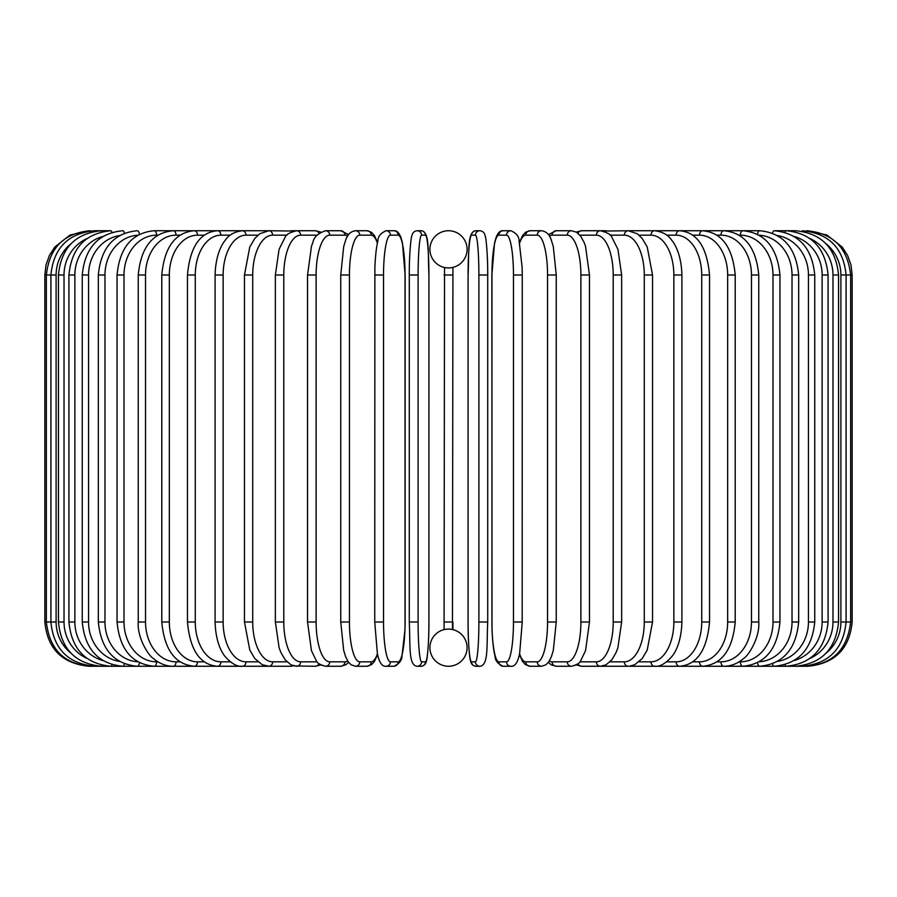 <?xml version="1.0" encoding="UTF-8"?>
<svg xmlns="http://www.w3.org/2000/svg" width="897" height="897" viewBox="0 0 897 897"><rect width="100%" height="100%" fill="white"/><g stroke="black" fill="none" stroke-linecap="round" stroke-linejoin="round"><path stroke-width="1.35" d="M444.688 629.481L444.071 629.616L444.531 267.485M449.475 629.111L448.5 629.077A18.59 18.59 0 0 0 429.91 647.668A18.59 18.59 0 0 0 448.5 666.258A4.429 4.429 0 0 1 448.489 666.258A4.429 4.429 0 0 0 448.511 666.258A18.59 18.59 0 0 0 467.09 647.668A18.59 18.59 0 0 0 448.5 629.077L447.39 629.111M452.312 267.519L452.929 267.384L452.469 629.515M448.489 230.742A4.429 4.429 0 0 1 448.511 230.742A4.429 4.429 0 0 0 448.489 230.742A18.59 18.59 0 0 0 429.91 249.332A18.59 18.59 0 0 0 448.5 267.923A18.59 18.59 0 0 0 467.09 249.332A18.59 18.59 0 0 0 448.5 230.742M451.942 629.402L451.236 629.279M444.071 622.002L452.929 622.002L452.929 629.616M445.058 267.598L445.764 267.721M447.525 267.889L449.61 267.889M450.675 267.788L451.595 267.665M446.325 629.212L445.405 629.335M44.85 274.998L56.107 274.998L56.107 622.002L44.85 622.002L44.85 274.998L45.994 265.007L49.369 255.533L54.784 247.056L70.112 235.025L89.106 230.742M44.85 622.002C47.474 648.879 62.229 663.634 89.106 666.258L267.743 666.258A4.429 3.622 90 0 0 268.08 666.236M90.586 230.921L90.474 230.742C64.079 232.973 49.38 247.718 46.364 274.998L46.364 622.002C49.47 649.372 64.18 664.116 90.474 666.258L90.586 666.079M70.841 243.894A39.838 39.233 90 0 0 56.107 274.998M94.925 231.247A4.429 0.774 -90 0 0 94.566 230.742C68.094 233.332 53.54 248.077 50.916 274.998L50.916 622.002C53.54 648.912 68.094 663.668 94.566 666.258A4.429 0.774 90 0 0 94.925 665.753M56.107 622.002A39.838 39.233 90 0 0 70.841 653.106M58.451 274.998L64.023 274.998L64.023 622.002L58.451 622.002L58.451 274.998C61.074 248.032 75.382 233.276 101.361 230.742L94.566 230.742M87.132 238.49A39.838 38.481 90 0 0 64.023 274.998M102.067 231.706A4.429 1.144 -90 0 0 101.361 230.742L110.779 230.742A4.429 1.514 -90 0 1 111.946 232.345M64.023 622.002A39.838 38.481 90 0 0 87.132 658.51M102.067 665.294A4.429 1.144 90 0 1 101.361 666.258C75.382 663.724 61.074 648.968 58.451 622.002M68.923 274.998L74.866 274.998L74.866 622.002L68.923 622.002L68.923 274.998C71.558 247.964 85.507 233.209 110.779 230.742M102.852 236.46A39.838 37.427 90 0 0 74.866 274.998M74.866 622.002A39.838 37.427 90 0 0 102.852 660.54M111.946 664.655A4.429 1.514 90 0 1 110.779 666.258C85.507 663.791 71.558 649.036 68.923 622.002M82.255 274.998L88.545 274.998L88.545 622.002L82.255 622.002L82.255 274.998C84.89 247.864 98.39 233.108 122.777 230.742A4.429 1.872 -90 0 1 124.459 233.198M119.581 235.563A39.838 36.104 90 0 0 88.545 274.998M88.545 622.002A39.838 36.104 90 0 0 119.581 661.437M124.459 663.802A4.429 1.872 90 0 1 122.777 666.258C98.39 663.892 84.89 649.136 82.255 622.002M98.334 274.998L104.971 274.998L104.971 622.002L98.334 622.002L98.334 274.998C100.969 247.74 113.941 232.985 137.263 230.742A4.429 2.209 -90 0 1 139.439 234.341M137.846 235.216A39.838 34.501 90 0 0 104.971 274.998M104.971 622.002A39.838 34.501 90 0 0 137.846 661.784M139.439 662.659A4.429 2.209 90 0 1 137.263 666.258C113.941 664.015 100.969 649.26 98.334 622.002M117.047 274.998L124.01 274.998L124.01 622.002L117.047 622.002L117.047 274.998C119.682 247.583 132.027 232.839 154.105 230.742A4.429 2.534 -90 0 1 156.639 235.171A39.838 32.628 90 0 0 124.01 274.998M157.917 235.171L156.639 235.171M124.01 622.002A39.838 32.628 90 0 0 156.639 661.829L157.917 661.829M156.639 661.829A4.429 2.534 90 0 1 154.105 666.258C132.027 664.161 119.682 649.417 117.047 622.002M138.25 274.998L145.527 274.998L145.527 622.002L138.25 622.002L138.25 274.998C140.874 247.404 152.512 232.648 173.188 230.742L154.105 230.742M180.084 235.171L176.036 235.171A39.838 30.509 90 0 0 145.527 274.998M176.036 235.171A4.429 2.848 -90 0 0 173.188 230.742L194.369 230.742A4.429 3.128 -90 0 1 197.497 235.171A39.838 28.166 90 0 0 169.331 274.998L169.331 622.002L161.785 622.002L161.785 274.998L169.331 274.998M145.527 622.002A39.838 30.509 90 0 0 176.036 661.829L180.084 661.829M176.036 661.829A4.429 2.848 90 0 1 173.188 666.258C166.057 666.247 159.431 663.645 153.32 658.443C148.588 655.819 136.994 637.599 138.25 622.002M204.281 235.171L197.497 235.171M169.331 622.002A39.838 28.166 90 0 0 197.497 661.829L204.281 661.829M197.497 661.829A4.429 3.128 90 0 1 194.369 666.258C175.24 664.587 164.375 649.832 161.785 622.002M187.462 274.998L195.277 274.998L195.277 622.002L187.462 622.002L187.462 274.998C190.018 246.877 200.031 232.121 217.489 230.742L194.369 230.742C175.24 232.413 164.375 247.168 161.785 274.998M230.294 235.171L220.875 235.171A39.838 25.609 90 0 0 195.277 274.998M220.875 235.171A4.429 3.386 -90 0 0 217.489 230.742L242.358 230.742A4.429 3.622 -90 0 1 245.991 235.171A39.838 22.851 90 0 0 223.14 274.998L223.14 622.002L215.089 622.002L215.089 274.998L223.14 274.998M195.277 622.002A39.838 25.609 90 0 0 220.875 661.829L230.282 661.829M220.875 661.829A4.429 3.386 90 0 1 217.489 666.258C200.031 664.879 190.018 650.123 187.462 622.002M257.921 235.171L245.991 235.171M223.14 622.002A39.838 22.851 90 0 0 245.991 661.829L257.921 661.829M268.08 230.764A4.429 3.622 -90 0 0 267.743 230.742L268.797 230.742A4.429 3.835 -90 0 1 272.643 235.171A39.838 19.913 90 0 0 252.719 274.998L252.719 622.002L244.466 622.002L244.466 274.998L252.719 274.998M245.991 661.829A4.429 3.622 90 0 1 242.358 666.258C237.223 666.919 231.471 663.657 225.091 656.503C222.288 653.24 215.661 642.701 215.089 622.002M286.939 235.171L272.643 235.171M252.719 622.002A39.838 19.913 90 0 0 272.643 661.829L286.95 661.829M292.882 231.359A4.429 3.835 -90 0 0 290.931 230.742L296.615 230.742A4.429 4.014 -90 0 1 300.63 235.171A39.838 16.83 90 0 0 283.788 274.998L283.788 622.002L275.357 622.002L275.357 274.998L283.788 274.998M292.882 665.641A4.429 3.835 90 0 1 290.931 666.258L268.304 666.247M272.643 661.829A4.429 3.835 90 0 1 268.808 666.258L262.227 664.711L254.782 658.521L249.781 650.045L244.466 622.002M317.134 235.171L300.63 235.171M283.788 622.002A39.838 16.83 90 0 0 300.63 661.829L317.134 661.829M318.973 233.332A4.429 4.014 -90 0 0 315.318 230.742L320.767 232.065L315.318 230.742L296.615 230.742C289.574 232.547 285.773 234.678 285.201 237.133L279.068 249.31L275.357 274.998M318.973 663.668A4.429 4.014 90 0 1 315.318 666.258L320.767 664.935L315.318 666.258L293.936 665.944M300.63 661.829A4.429 4.014 90 0 1 296.615 666.258L290.998 664.856L285.201 659.867L280.985 652.702L279.135 647.881L275.357 622.002M307.794 274.998L316.114 274.998L316.114 622.002L307.536 622.002L307.536 274.998L311.483 246.227L312.952 242.268C313.883 237.111 318.099 233.276 325.577 230.742A4.429 4.16 -90 0 1 329.737 235.171A39.838 13.623 90 0 0 316.114 274.998M347.677 236.023A39.838 13.623 90 0 0 344.874 235.171L329.737 235.171M316.114 622.002A39.838 13.623 90 0 0 329.737 661.829L344.874 661.829A39.838 13.623 90 0 0 347.677 660.977M344.874 235.171A4.429 4.16 -90 0 0 340.714 230.742L348.653 234.588L340.714 230.742L325.577 230.742M344.874 661.829A4.429 4.16 90 0 1 340.714 666.258L345.737 664.812L348.653 662.412M329.737 661.829A4.429 4.16 90 0 1 325.577 666.258L320.767 664.935M340.894 274.998L349.449 274.998L349.449 622.002L340.748 622.002L340.748 274.998L343.708 246.54L345.592 240.374C347.296 234.655 350.592 231.448 355.481 230.742A4.429 4.272 -90 0 1 359.753 235.171A39.838 10.304 90 0 0 349.449 274.998M377.402 243.154A39.838 10.304 90 0 0 371.212 235.171L359.753 235.171M349.449 622.002A39.838 10.304 90 0 0 359.753 661.829L371.212 661.829A39.838 10.304 90 0 0 377.402 653.846M371.212 235.171A4.429 4.272 -90 0 0 366.94 230.742L355.481 230.742M371.212 661.829A4.429 4.272 90 0 1 366.94 666.258L371.683 664.542L374.397 661.515L377.559 654.552M359.753 661.829A4.429 4.272 90 0 1 355.481 666.258L366.94 666.258M374.811 274.998L383.535 274.998L383.535 622.002L374.811 622.002M383.535 622.002A39.838 6.918 90 0 0 390.453 661.829L398.133 661.829A39.838 6.918 90 0 0 405.052 622.002L405.052 274.998A39.838 6.918 90 0 0 398.133 235.171L390.453 235.171A39.838 6.918 90 0 0 383.535 274.998M390.453 235.171A4.429 4.362 -90 0 0 386.091 230.742C380.62 233.142 377.895 236.573 377.895 241.035C377.783 241.506 375.798 247.561 374.879 267.194L374.744 622.002L377.379 653.7L378.568 658.331C380.406 663.993 382.907 666.639 386.091 666.258L393.783 666.258A4.429 4.362 90 0 0 398.133 661.829M398.133 235.171A4.429 4.362 -90 0 0 393.783 230.742L386.091 230.742M390.453 661.829A4.429 4.362 90 0 1 386.091 666.258M409.301 274.998L418.114 274.998L418.114 622.002L409.279 622.002L409.301 274.998M418.114 622.002A39.838 3.476 90 0 0 421.59 661.829L425.447 661.829A39.838 3.476 90 0 0 428.912 622.002L428.912 274.998A39.838 3.476 90 0 0 425.447 235.171L421.59 235.171A39.838 3.476 90 0 0 418.114 274.998M421.59 235.171A4.429 4.407 -90 0 0 417.172 230.742C414.055 231 412.205 233.029 411.622 236.808C411.297 235.889 409.155 252.988 409.279 274.998C409.155 252.988 411.297 235.889 411.622 236.808C412.205 233.029 414.055 231 417.172 230.742L421.029 230.742L417.172 230.742M425.447 235.171A4.429 4.407 -90 0 0 421.029 230.742C430.011 231.561 427.746 251.171 428.934 274.998L428.912 622.002C429.058 644.012 426.916 661.111 426.591 660.192C426.008 663.971 424.158 666 421.029 666.258A4.429 4.407 90 0 0 425.447 661.829M421.59 661.829A4.429 4.407 90 0 1 417.172 666.258L421.029 666.258C424.158 666 426.008 663.971 426.591 660.192C426.916 661.111 429.058 644.012 428.934 622.002M444.071 274.998L452.929 274.998M478.886 274.998L487.721 274.998L487.721 622.002L478.886 622.002L478.886 274.998A39.838 3.476 -90 0 0 475.41 235.171L471.553 235.171A39.838 3.476 -90 0 0 468.088 274.998L468.088 622.002A39.838 3.476 -90 0 0 471.553 661.829L475.41 661.829A39.838 3.476 -90 0 0 478.886 622.002M475.41 661.829A4.429 4.407 -90 0 0 479.828 666.258C488.798 665.439 486.533 645.829 487.721 622.002L487.721 274.998C487.845 252.988 485.703 235.889 485.378 236.808C484.795 233.029 482.945 231 479.828 230.742A4.429 4.407 90 0 0 475.41 235.171M487.721 274.998C487.845 252.988 485.703 235.889 485.378 236.808C484.795 233.029 482.945 231 479.828 230.742L475.971 230.742A4.429 4.407 90 0 0 471.553 235.171M479.828 666.258L475.971 666.258C472.842 666 470.992 663.971 470.409 660.192C470.084 661.111 467.942 644.012 468.066 622.002L468.088 274.998C469.254 251.171 466.989 231.561 475.971 230.742L479.828 230.742M468.066 622.002C467.942 644.012 470.084 661.111 470.409 660.192C470.992 663.971 472.842 666 475.971 666.258A4.429 4.407 -90 0 1 471.553 661.829M522.189 622.002L522.256 274.998L522.121 267.194L519.105 241.035C519.105 236.573 516.38 233.142 510.909 230.742A4.429 4.362 90 0 0 506.547 235.171L498.867 235.171A39.838 6.918 -90 0 0 491.948 274.998L491.948 622.002A39.838 6.918 -90 0 0 498.867 661.829L506.547 661.829A39.838 6.918 -90 0 0 513.465 622.002L513.465 274.998L522.189 274.998M513.465 274.998A39.838 6.918 -90 0 0 506.547 235.171M506.547 661.829A4.429 4.362 -90 0 0 510.909 666.258C514.093 666.639 516.594 663.993 518.432 658.331L519.621 653.7L522.256 622.002L513.465 622.002M510.909 230.742L503.217 230.742A4.429 4.362 90 0 0 498.867 235.171M503.217 230.742C500.044 230.361 497.532 233.007 495.693 238.669L494.505 243.3L491.881 274.998L492.016 629.806C492.924 649.439 494.909 655.494 495.021 655.965C495.021 660.427 497.757 663.858 503.217 666.258A4.429 4.362 -90 0 1 498.867 661.829M519.598 653.846A39.838 10.304 -90 0 0 525.788 661.829L537.247 661.829A39.838 10.304 -90 0 0 547.551 622.002L547.551 274.998L556.252 274.998L553.292 246.54L551.408 240.374C549.704 234.655 546.408 231.448 541.519 230.742A4.429 4.272 90 0 0 537.247 235.171L525.788 235.171A39.838 10.304 -90 0 0 519.598 243.154M547.551 274.998A39.838 10.304 -90 0 0 537.247 235.171M556.106 622.002L547.551 622.002M541.519 230.742L530.06 230.742A4.429 4.272 90 0 0 525.788 235.171M519.441 654.552L522.603 661.515L525.317 664.542L530.06 666.258A4.429 4.272 -90 0 1 525.788 661.829M530.06 666.258L541.519 666.258A4.429 4.272 -90 0 1 537.247 661.829M549.323 660.977A39.838 13.623 -90 0 0 552.126 661.829L567.263 661.829A39.838 13.623 -90 0 0 580.886 622.002L580.886 274.998L589.464 274.998L585.517 246.227L584.048 242.268L580.628 236.113L576.435 232.188L571.423 230.742A4.429 4.16 90 0 0 567.263 235.171L552.126 235.171A39.838 13.623 -90 0 0 549.323 236.023M580.886 274.998A39.838 13.623 -90 0 0 567.263 235.171M589.206 622.002L580.886 622.002M571.423 230.742L556.286 230.742A4.429 4.16 90 0 0 552.126 235.171M548.347 662.412L551.263 664.812L556.286 666.258A4.429 4.16 -90 0 1 552.126 661.829M556.286 666.258L571.423 666.258A4.429 4.16 -90 0 1 567.263 661.829M579.866 661.829L596.37 661.829A39.838 16.83 -90 0 0 613.212 622.002L613.212 274.998L621.643 274.998L617.932 249.31L611.799 237.133C611.227 234.678 607.426 232.547 600.385 230.742A4.429 4.014 90 0 0 596.37 235.171L579.866 235.171M613.212 274.998A39.838 16.83 -90 0 0 596.37 235.171M621.643 274.998L621.643 622.002L613.212 622.002M604.118 231.359A4.429 3.835 90 0 1 606.069 230.742L581.682 230.742A4.429 4.014 90 0 0 578.027 233.332M589.464 274.998L589.464 622.002L585.562 650.628L580.651 660.842C579.967 663.018 576.894 664.823 571.423 666.258L576.233 664.935L581.682 666.258A4.429 4.014 -90 0 1 578.027 663.668M576.233 664.935L581.682 666.258L600.385 666.258A4.429 4.014 -90 0 1 596.37 661.829M610.05 661.829L624.357 661.829A39.838 19.913 -90 0 0 644.281 622.002L644.281 274.998L652.534 274.998L647.23 246.978L642.106 238.333L637.262 233.747L628.192 230.742A4.429 3.835 90 0 0 624.357 235.171L610.061 235.171M644.281 274.998A39.838 19.913 -90 0 0 624.357 235.171M652.534 274.998L652.534 622.002L644.281 622.002M621.643 622.002L617.865 647.881L616.015 652.702L611.799 659.867L606.002 664.856L600.385 666.258L606.069 666.258A4.429 3.835 -90 0 1 604.118 665.641M606.069 666.258L628.192 666.258A4.429 3.835 -90 0 1 624.357 661.829M639.079 661.829L651.009 661.829A39.838 22.851 -90 0 0 673.86 622.002L673.86 274.998L681.911 274.998C681.361 254.412 674.735 243.726 671.786 240.34C668.254 234.902 662.547 231.706 654.642 230.742A4.429 3.622 90 0 0 651.009 235.171L639.079 235.171M673.86 274.998A39.838 22.851 -90 0 0 651.009 235.171M681.911 274.998L681.911 622.002L673.86 622.002M666.718 661.829L676.125 661.829A39.838 25.609 -90 0 0 701.723 622.002L701.723 274.998L709.538 274.998C706.982 246.877 696.969 232.121 679.511 230.742L629.257 230.742A4.429 3.622 90 0 0 628.92 230.764M652.534 622.002L647.219 650.045L642.218 658.521L634.773 664.711L629.257 666.258A4.429 3.622 -90 0 1 628.92 666.236M826.159 653.106A39.838 39.233 -90 0 0 840.893 622.002L840.893 274.998L852.15 274.998L852.15 622.002C849.526 648.879 834.771 663.634 807.894 666.258L654.642 666.258A4.429 3.622 -90 0 1 651.009 661.829M692.719 661.829L699.503 661.829A39.838 28.166 -90 0 0 727.669 622.002L727.669 274.998L735.215 274.998C732.625 247.168 721.76 232.413 702.631 230.742L679.511 230.742A4.429 3.386 90 0 0 676.125 235.171L666.706 235.171M701.723 274.998A39.838 25.609 -90 0 0 676.125 235.171M709.538 274.998L709.538 622.002L701.723 622.002M709.538 622.002C706.982 650.123 696.969 664.879 679.511 666.258A4.429 3.386 -90 0 1 676.125 661.829M716.916 661.829L720.964 661.829A39.838 30.509 -90 0 0 751.473 622.002L751.473 274.998L758.75 274.998C756.126 247.404 744.488 232.648 723.812 230.742L702.631 230.742A4.429 3.128 90 0 0 699.503 235.171L692.719 235.171M727.669 274.998A39.838 28.166 -90 0 0 699.503 235.171M735.215 274.998L735.215 622.002L727.669 622.002M735.215 622.002C732.625 649.832 721.76 664.587 702.631 666.258A4.429 3.128 -90 0 1 699.503 661.829M739.083 661.829L740.361 661.829A39.838 32.628 -90 0 0 772.99 622.002L772.99 274.998L779.953 274.998C777.318 247.583 764.973 232.839 742.895 230.742L723.812 230.742A4.429 2.848 90 0 0 720.964 235.171L716.916 235.171M751.473 274.998A39.838 30.509 -90 0 0 720.964 235.171M758.75 274.998L758.75 622.002L751.473 622.002M758.75 622.002C760.006 637.599 748.412 655.819 743.68 658.443C737.569 663.645 730.943 666.247 723.812 666.258A4.429 2.848 -90 0 1 720.964 661.829M759.154 661.784A39.838 34.501 -90 0 0 792.029 622.002L792.029 274.998L798.666 274.998C796.031 247.74 783.059 232.985 759.737 230.742L742.895 230.742A4.429 2.534 90 0 0 740.361 235.171L739.083 235.171M772.99 274.998A39.838 32.628 -90 0 0 740.361 235.171M779.953 274.998L779.953 622.002L772.99 622.002M779.953 622.002C777.318 649.417 764.973 664.161 742.895 666.258A4.429 2.534 -90 0 1 740.361 661.829M759.737 230.742A4.429 2.209 90 0 0 757.561 234.341M792.029 274.998A39.838 34.501 -90 0 0 759.154 235.216M798.666 274.998L798.666 622.002L792.029 622.002M798.666 622.002C796.031 649.26 783.059 664.015 759.737 666.258A4.429 2.209 -90 0 1 757.561 662.659M777.419 661.437A39.838 36.104 -90 0 0 808.455 622.002L808.455 274.998L814.745 274.998C812.11 247.864 798.61 233.108 774.223 230.742A4.429 1.872 90 0 0 772.541 233.198M808.455 274.998A39.838 36.104 -90 0 0 777.419 235.563M814.745 274.998L814.745 622.002L808.455 622.002M814.745 622.002C812.11 649.136 798.61 663.892 774.223 666.258A4.429 1.872 -90 0 1 772.541 663.802M794.148 660.54A39.838 37.427 -90 0 0 822.134 622.002L822.134 274.998L828.077 274.998C825.442 247.964 811.493 233.209 786.221 230.742A4.429 1.514 90 0 0 785.054 232.345M822.134 274.998A39.838 37.427 -90 0 0 794.148 236.46M828.077 274.998L828.077 622.002L822.134 622.002M828.077 622.002C825.442 649.036 811.493 663.791 786.221 666.258A4.429 1.514 -90 0 1 785.054 664.655M809.868 658.51A39.838 38.481 -90 0 0 832.977 622.002L832.977 274.998L838.549 274.998C835.926 248.032 821.618 233.276 795.639 230.742A4.429 1.144 90 0 0 794.933 231.706M832.977 274.998A39.838 38.481 -90 0 0 809.868 238.49M838.549 274.998L838.549 622.002L832.977 622.002M838.549 622.002C835.926 648.968 821.618 663.724 795.639 666.258A4.429 1.144 -90 0 1 794.933 665.294M852.15 622.002L846.084 622.002L846.084 274.998C843.46 248.077 828.906 233.332 802.434 230.742A4.429 0.774 90 0 0 802.075 231.247M840.893 274.998A39.838 39.233 -90 0 0 826.159 243.894M802.075 665.753A4.429 0.774 -90 0 0 802.434 666.258C828.906 663.668 843.46 648.912 846.084 622.002L840.893 622.002M806.414 666.079L806.526 666.258C832.82 664.116 847.53 649.372 850.636 622.002L850.636 274.998C847.62 247.718 832.921 232.973 806.526 230.742L806.414 230.921M807.894 230.742L826.888 235.025L842.216 247.056L847.631 255.533L851.006 265.007L852.15 274.998M215.089 274.998C215.639 254.412 222.265 243.726 225.214 240.34C228.746 234.902 234.453 231.706 242.358 230.742L268.304 230.753M244.466 274.998L249.77 246.978L254.894 238.333L259.738 233.747L268.808 230.742L293.936 231.056M307.536 622.002L311.438 650.628L316.349 660.842C317.033 663.018 320.106 664.823 325.577 666.258L340.714 666.258M366.94 230.742L371.392 232.233L374.385 235.463L377.559 242.448M355.481 666.258L351.03 664.767L348.036 661.538L345.58 656.593L343.686 650.381L340.748 622.002M393.783 230.742C396.956 230.361 399.468 233.007 401.307 238.669L402.495 243.3L405.119 274.998L405.119 622.002L404.984 629.806L401.979 655.965C401.979 660.427 399.243 663.858 393.783 666.258M409.279 274.998L409.279 622.002C410.467 645.829 408.202 665.439 417.172 666.258M510.909 666.258L503.217 666.258M556.252 274.998L556.252 622.002L553.314 650.381L551.42 656.593L548.964 661.538L545.97 664.767L541.519 666.258M530.06 230.742L525.608 232.233L522.615 235.463L519.441 242.448M556.286 230.742L548.347 234.588L556.286 230.742M581.682 230.742L576.233 232.065L581.682 230.742M603.064 231.056L628.696 230.753M681.911 622.002C681.339 642.701 674.712 653.24 671.909 656.503C665.529 663.657 659.777 666.919 654.642 666.258L628.696 666.247M774.223 230.742L795.639 230.742M603.064 665.944L606.058 666.258"/></g></svg>
